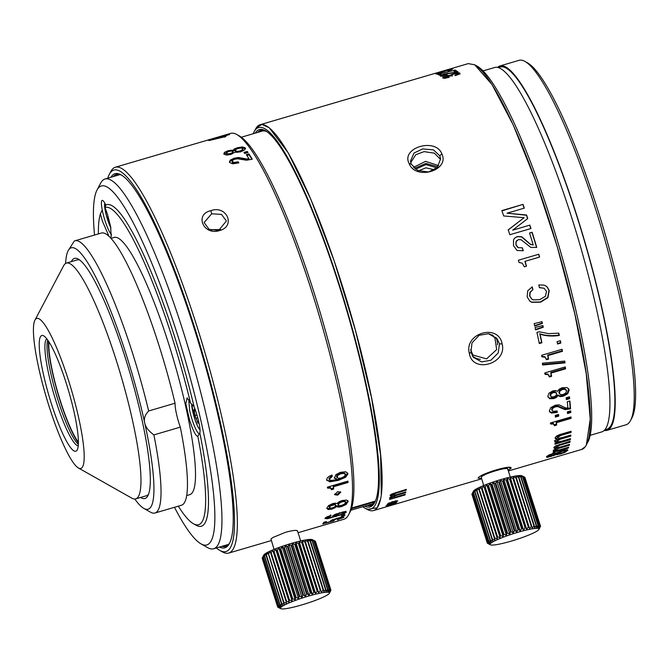 <?xml version="1.0" encoding="UTF-8"?>
<svg xmlns="http://www.w3.org/2000/svg" width="669" height="669" viewBox="0 0 669 669"><rect width="100%" height="100%" fill="white"/><g stroke="black" fill="none" stroke-linecap="round" stroke-linejoin="round"><path stroke-width="1" d="M153.887 434.9A141.878 23.75 73.6 0 1 157.558 511.049A141.878 23.75 73.6 0 1 154.965 513.023L181.391 505.271A141.878 23.75 -106.4 0 0 180.304 427.14L153.887 434.9C148.468 430.895 145.407 426.881 144.705 422.875A136.292 22.813 73.6 0 1 150.6 507.319A136.292 22.813 73.6 0 1 143.835 508.407A136.292 22.813 73.6 0 1 134.795 499.032M194.671 408.241L194.57 408.809A3.353 0.56 73.6 0 1 194.512 410.172A3.353 0.56 73.6 0 1 193.993 409.604M193.993 409.645L194.11 411.376A3.353 0.56 73.6 0 1 195.047 415.641L196.987 415.081M195.064 415.692L195.908 418.351A3.353 0.56 73.6 0 1 197.422 421.813L198.016 423.26L198.158 422.741A3.353 0.56 73.6 0 1 198.216 421.378A3.353 0.56 73.6 0 1 198.743 421.947M193.374 523.693L196.05 525.207A167.568 28.056 -106.4 0 0 199.822 432.876L197.832 436.305A165.335 27.68 73.6 0 1 193.374 523.693A165.335 27.68 73.6 0 1 178.322 506.174M199.822 432.876A17.871 2.994 -106.4 0 0 198.844 422.223A17.871 2.994 -106.4 0 0 194.102 406.794A167.568 28.056 -106.4 0 0 105.802 205.107L104.983 207.549A165.335 27.68 73.6 0 1 190.506 402.88L187.103 397.846L185.815 403.75L189.662 420.425L192.304 427.817C194.738 433.654 196.577 436.481 197.832 436.305M188.767 399.711L189.662 410.574A17.871 2.994 -106.4 0 0 194.403 425.994A17.871 2.994 -106.4 0 0 199.287 433.545A17.871 2.994 -106.4 0 0 199.621 433.286M108.002 216.831L108.846 219.482A3.353 0.56 73.6 0 1 108.98 219.591M107.784 178.18A198.852 33.291 73.6 0 1 109.323 174.333L110.753 171.615A201.085 33.659 73.6 0 1 111.748 170.001A201.085 33.659 73.6 0 1 115.419 167.208A201.085 33.659 73.6 0 1 200.667 338.313A201.085 33.659 73.6 0 1 232.377 550.278A201.085 33.659 73.6 0 1 228.714 553.079A201.085 33.659 73.6 0 1 222.409 551.892L219.733 550.378A198.852 33.291 73.6 0 1 216.363 547.978M298.065 532.716L343.899 519.261A201.085 33.659 -106.4 0 0 347.571 516.46A201.085 33.659 -106.4 0 0 348.566 514.846A201.085 33.659 -106.4 0 0 319.548 316.838A201.085 33.659 -106.4 0 0 236.91 134.578A201.085 33.659 -106.4 0 0 230.604 133.382L115.419 167.208M343.966 516.894L337.527 518.115L331.774 520.206L330.243 521.176L331.163 521.368L325.519 522.924A201.085 33.659 -106.4 0 0 326.38 521.552L323.796 522.305A201.085 33.659 -106.4 0 1 322.926 523.702A201.085 33.659 -106.4 0 1 322.726 523.961L333.823 520.875L334.241 520.507L332.777 520.499L337.536 518.517L341.483 517.923L337.711 519.512A201.085 33.659 -106.4 0 1 337.41 519.888L344.1 517.003M341.173 516.769L341.483 517.923M333.329 520.641L332.568 519.846M274.047 549.383L270.953 538.955L272.944 537.483L285.32 532.373C290.697 530.826 294.527 530.191 296.802 530.475L297.371 531.203L296.802 530.475M330.243 521.176L330.729 521.402L330.561 520.883M337.653 491.673L334.559 494.675L337.661 495.144L340.78 492.183L337.653 491.673M347.838 500.68L348.189 501.817L346.626 500.078L342.11 500.521L339.058 501.792L336.95 503.573L335.211 503.138L332.618 503.615L328.563 505.588L326.865 508.072L328.186 509.569L332.092 509.101L336.649 506.676L338.573 507.161L341.524 506.592L346.208 504.459L348.114 501.114M326.865 508.072L326.94 508.724M341.366 516.368A201.085 33.659 -106.4 0 0 341.642 515.757L344.953 514.779A201.085 33.659 -106.4 0 1 344.686 515.389L341.366 516.368M325 518.383L327.517 518.768L343.373 514.135L346.291 512.211L344.577 511.609L334.734 514.494L332.585 516.159L334.559 516.61L328.078 517.982L327.559 517.697L330.862 515.958A201.085 33.659 -106.4 0 0 331.055 515.247L325.803 517.505L324.992 518.609M328.078 517.982L327.216 516.702M209.096 140.549L225.938 136.476A201.085 33.659 73.6 0 0 224.475 136.033L229.509 134.553A201.085 33.659 -106.4 0 0 229.124 134.486L224.082 135.958A201.085 33.659 -106.4 0 0 223.613 135.899L221.322 136.576A201.085 33.659 -106.4 0 1 221.79 136.635L208.703 140.473A201.085 33.659 -106.4 0 1 209.096 140.549M230.88 154.455L234.685 152.298L240.506 151.888L244.645 149.923L245.272 147.874L242.412 146.921L237.411 147.724L234.56 148.836L233.105 150.165L228.087 150.692L224.466 152.356L223.948 154.129L226.49 155.083L230.88 154.455M223.747 153.703L223.948 154.129M245.481 148.334L245.473 148.811M244.687 153.485L248.007 152.507A201.085 33.659 -106.4 0 0 247.279 151.445L243.968 152.423A201.085 33.659 -106.4 0 1 244.687 153.485M229.559 162.366L230.312 161.145L234.384 159.163L238.599 158.469L246.535 159.891L249.144 159.715L248.968 158.779L246.359 158.946L238.407 157.508L234.192 158.202L230.119 160.184L229.618 162.467L232.72 163.838L238.833 162.902A201.085 33.659 -106.4 0 0 238.156 161.798L234.133 162.458L232.068 161.38L232.377 162.642L234.317 163.403L238.323 162.743L238.147 161.806M229.383 161.881L229.618 162.467M248.968 158.779A201.085 33.659 -106.4 0 0 246.343 154.656L248.927 153.895A201.085 33.659 73.6 0 1 252.272 159.205L246.451 160.217L237.537 158.77L234.903 159.189L232.536 160.359L232.377 162.642M334.266 477.658L336.8 479.556L331.966 480.409L330.018 480.15L329.265 479.272L332.175 476.52A201.085 33.659 -106.4 0 0 332.05 474.998L328.805 476.529L327.158 478.143L326.673 479.865L329.809 481.847L338.497 480.309L345.672 477.248L348.005 473.794L345.731 471.77L340.412 472.322L335.897 474.639L334.4 478.243M326.673 479.865L326.823 480.501M329.332 479.556L328.905 478.452L329.332 479.556M219.532 230.579C236.14 226.273 226.716 204.798 210.819 210.676C194.161 214.373 203.593 235.848 219.532 230.579L209.054 229.283L204.104 222.526L211.68 213.804L221.456 214.381L226.398 220.971L218.863 230.211M347.997 481.111L327.584 487.107A201.085 33.659 -106.4 0 1 327.634 488.178L330.486 488.119L331.473 489.7L333.639 489.064A201.085 33.659 -106.4 0 0 333.555 486.739L348.064 482.483A201.085 33.659 -106.4 0 0 347.997 481.111M330.912 488.061L331.473 489.7M109.323 174.333A198.852 33.291 73.6 0 1 110.31 172.736A198.852 33.291 73.6 0 1 194.462 327.049A198.852 33.291 73.6 0 1 229.601 548.789A198.852 33.291 73.6 0 1 219.733 550.378M219.516 547.05A194.938 32.63 -106.4 0 0 228.422 545.093A194.938 32.63 -106.4 0 0 229.392 543.529A194.938 32.63 -106.4 0 0 201.269 351.568A194.938 32.63 -106.4 0 0 121.148 174.877A194.938 32.63 -106.4 0 0 111.48 176.432A194.938 32.63 -106.4 0 0 110.937 177.252M221.957 546.33A193.818 32.447 -106.4 0 0 225.612 546.422A193.818 32.447 -106.4 0 0 229.149 543.73A193.818 32.447 -106.4 0 0 229.743 542.827M121.825 175.278A193.818 32.447 -106.4 0 0 116.406 174.484A193.818 32.447 -106.4 0 0 113.379 176.532M94.538 235.045A187.119 31.326 73.6 0 1 97.047 189.988L100.626 183.197A192.705 32.263 73.6 0 1 101.579 181.65A192.705 32.263 73.6 0 1 105.1 178.966A192.705 32.263 73.6 0 1 186.793 342.946A192.705 32.263 73.6 0 1 217.191 546.08A192.705 32.263 73.6 0 1 213.67 548.764A192.705 32.263 73.6 0 1 207.624 547.627L200.943 543.847A187.119 31.326 73.6 0 1 174.475 507.303M97.047 189.988A187.119 31.326 73.6 0 1 97.975 188.482A187.119 31.326 73.6 0 1 177.168 333.689A187.119 31.326 73.6 0 1 210.225 542.35A187.119 31.326 73.6 0 1 200.943 543.847M105.802 205.107A17.871 2.994 -106.4 0 0 102.156 200.382A17.871 2.994 -106.4 0 0 101.83 200.633A17.871 2.994 -106.4 0 0 102.248 210.007A17.871 2.994 -106.4 0 0 111.598 234.535M98.385 233.916A165.335 27.68 73.6 0 1 100.425 213.821L102.248 210.007M110.243 237.395L111.205 236.993L110.636 226.624L107.55 214.741A20.112 3.37 -106.4 0 0 104.983 207.549M100.425 213.821A20.112 3.37 -106.4 0 0 102.6 221.564L108.855 236.048M107.96 216.037A3.353 0.56 73.6 0 1 107.985 216.781L108.169 216.748M190.506 402.88L194.102 406.794M197.43 421.821L198.091 421.621M186.643 495.578L189.753 494.667A134.051 22.445 -106.4 0 0 192.195 492.794A134.051 22.445 -106.4 0 0 171.055 351.484A134.051 22.445 -106.4 0 0 114.223 237.411L111.113 238.323M175.061 403.223A141.878 23.75 -106.4 0 0 101.454 233.013L75.028 240.765A141.878 23.75 73.6 0 1 148.643 410.983L175.061 403.223A20.112 3.37 73.6 0 0 180.304 427.14M65.621 263.452A136.292 22.813 73.6 0 1 68.163 250.674A136.292 22.813 73.6 0 1 68.84 249.579A136.292 22.813 73.6 0 1 144.705 422.875C143.643 418.836 144.956 414.88 148.643 410.983M154.965 513.023A141.878 23.75 73.6 0 1 150.517 512.186L143.835 508.407M140.557 497.468A125.12 20.948 -106.4 0 0 147.247 496.758A125.12 20.948 -106.4 0 0 147.866 495.754A125.12 20.948 -106.4 0 0 129.811 372.549A125.12 20.948 -106.4 0 0 78.39 259.137A125.12 20.948 -106.4 0 0 72.185 260.141A125.12 20.948 -106.4 0 0 71.315 261.654M75.028 240.765A141.878 23.75 73.6 0 0 74.259 241.083L68.163 250.674M68.84 249.579L71.575 245.406M34.964 320.083A78.198 13.087 73.6 0 1 35.357 319.456A78.198 13.087 73.6 0 1 68.447 380.134A78.198 13.087 73.6 0 1 82.262 467.338A78.198 13.087 73.6 0 1 78.39 467.966A78.198 13.087 73.6 0 1 46.245 397.085A78.198 13.087 73.6 0 1 34.964 320.083L63.614 265.777A122.887 20.572 73.6 0 1 64.216 264.79A122.887 20.572 73.6 0 1 66.457 263.076A122.887 20.572 73.6 0 1 118.555 367.641A122.887 20.572 73.6 0 1 137.939 497.184A122.887 20.572 73.6 0 1 135.698 498.89L146.452 495.737A122.887 20.572 -106.4 0 0 148.535 494.232M135.698 498.89A122.887 20.572 73.6 0 1 131.843 498.162L78.39 467.966M79.778 260.057A122.887 20.572 -106.4 0 0 77.211 259.923L66.457 263.076M40.717 336.356A60.327 10.102 -106.4 0 0 51.371 403.624A60.327 10.102 -106.4 0 0 76.902 450.438A60.327 10.102 -106.4 0 0 77.203 449.953A60.327 10.102 -106.4 0 0 68.497 390.554A60.327 10.102 -106.4 0 0 43.711 335.871A60.327 10.102 -106.4 0 0 40.717 336.356M46.797 338.807A55.853 9.349 -106.4 0 0 46.278 339.342A55.853 9.349 -106.4 0 0 54.615 396.642A55.853 9.349 -106.4 0 0 78.214 445.813M78.332 444.241A55.853 9.349 73.6 0 1 56.179 394.166A55.853 9.349 73.6 0 1 47.742 340.069M78.365 442.878A58.094 9.726 73.6 0 1 57.935 393.656A58.094 9.726 73.6 0 1 48.511 341.19M48.921 341.817A56.924 9.533 -106.4 0 0 58.119 393.598A56.924 9.533 -106.4 0 0 78.373 442.134M348.566 514.846L349.996 512.136A198.852 33.291 -106.4 0 0 321.304 316.328A198.852 33.291 -106.4 0 0 239.586 136.083L236.91 134.578M437.869 166.79L425.944 163.437L414.504 168.404M436.865 167.869L425.885 164.566L415.583 169.24M440.018 158.812L434.34 153.168L424.087 151.629L415.784 154.715L410.733 162.567M351.409 508.691L374.866 501.8A194.378 32.538 73.6 0 1 371.604 504.142L350.857 510.23M374.866 501.8L375.301 501.265M375.393 501.056L351.61 508.039M241.342 137.22L262.081 131.132A194.378 32.538 73.6 0 1 266.872 131.634M489.767 333.973L494.893 337.761L496.649 349.594L486.58 358.877L472.95 355.038L470.616 349.695M581.52 449.493L585.333 446.649L586.328 445.036L590.234 419.17L586.22 373.586L574.788 313.778L557.319 247.028L535.936 181.433L513.232 124.961L491.949 84.428L474.681 64.768L468.2 63.622M477.357 66.273A198.852 33.291 -106.4 0 1 551.641 222.175A198.852 33.291 -106.4 0 1 587.767 442.326A198.852 33.291 -106.4 0 0 559.075 246.51A198.852 33.291 -106.4 0 0 477.357 66.273L474.856 64.868M590.1 435.335L601.774 431.906A189.912 31.794 -106.4 0 0 605.236 429.264A189.912 31.794 -106.4 0 0 575.281 229.066A189.912 31.794 -106.4 0 0 494.767 67.469L483.102 70.889M604.759 429.866L606.741 429.281A188.792 31.602 -106.4 0 0 610.187 426.655A188.792 31.602 -106.4 0 0 580.408 227.636A188.792 31.602 -106.4 0 0 500.37 66.984L498.388 67.569M497.611 67.377A189.912 31.794 73.6 0 1 500.052 65.913A189.912 31.794 73.6 0 1 580.567 227.519A189.912 31.794 73.6 0 1 610.521 427.708A189.912 31.794 73.6 0 1 607.051 430.351A189.912 31.794 73.6 0 1 604.207 430.443M607.051 430.351L626.075 424.773A189.912 31.794 -106.4 0 0 629.537 422.122A189.912 31.794 -106.4 0 0 630.482 420.6A189.912 31.794 -106.4 0 0 603.078 233.59A189.912 31.794 -106.4 0 0 525.031 61.456A189.912 31.794 -106.4 0 0 519.077 60.327L500.052 65.913M630.482 420.6L631.912 417.891A187.68 31.418 -106.4 0 0 604.835 233.08A187.68 31.418 -106.4 0 0 527.707 62.97L525.031 61.456M497.159 340.906A15.078 13.723 -38.2 0 1 497.427 344.878A15.078 13.723 -38.2 0 0 497.159 340.906A15.078 13.723 -38.2 0 0 495.762 337.268A15.078 13.723 -38.2 0 1 497.159 340.906M480.325 359.303A15.078 13.723 -38.2 0 1 472.297 355.791A15.078 13.723 -38.2 0 0 480.325 359.303M434.382 169.775L425.944 167.827L418.443 170.821M343.063 516.627L341.374 517.388M333.823 520.875L333.488 519.821M332.593 520.064L331.372 520.407M325.259 522.104L323.662 522.548M325.193 521.895L325.519 522.924M330.938 520.641L331.163 521.368M313.753 540.368L312.348 539.657A25.698 3.245 162.4 0 0 290.58 543.629A25.698 3.245 162.4 0 0 263.77 555.069L262.407 557.662L277.819 606.256A27.931 3.521 -17.6 0 1 277.903 606.147L262.491 557.553A27.931 3.521 162.4 0 0 262.407 557.662M291.759 545.285A27.931 3.521 162.4 0 0 291.458 545.377A27.931 3.521 162.4 0 0 291.149 545.469L306.569 594.064A27.931 3.521 -17.6 0 1 306.87 593.972A27.931 3.521 -17.6 0 1 307.171 593.88L291.759 545.285L292.529 543.554L294.82 544.407L310.24 593.002A27.931 3.521 -17.6 0 1 310.834 592.834L295.422 544.24A27.931 3.521 162.4 0 0 294.82 544.407M295.422 544.24L295.924 542.609L298.382 543.445L313.794 592.04A27.931 3.521 -17.6 0 1 314.363 591.898L298.951 543.303A27.931 3.521 162.4 0 0 298.382 543.445M298.951 543.303L299.177 541.781L301.752 542.618L317.165 591.204A27.931 3.521 -17.6 0 1 317.691 591.087L302.279 542.492A27.931 3.521 162.4 0 0 301.752 542.618M302.279 542.492L302.212 541.07L304.872 541.923L320.284 590.518A27.931 3.521 -17.6 0 1 320.769 590.418L305.357 541.823A27.931 3.521 162.4 0 0 304.872 541.923M305.357 541.823L304.98 540.502L307.673 541.388L323.094 589.974A27.931 3.521 -17.6 0 1 323.52 589.907L308.1 541.313A27.931 3.521 162.4 0 0 307.673 541.388M308.1 541.313L307.422 540.084L310.115 541.012L325.527 589.606A27.931 3.521 -17.6 0 1 325.895 589.565L310.483 540.97A27.931 3.521 162.4 0 0 310.115 541.012M310.483 540.97L309.496 539.833L312.147 540.811L327.559 589.406A27.931 3.521 -17.6 0 1 327.852 589.389L312.431 540.795A27.931 3.521 162.4 0 0 312.147 540.811M312.431 540.795L311.16 539.741L313.719 540.795L329.131 589.381A27.931 3.521 -17.6 0 1 329.349 589.397L313.928 540.803A27.931 3.521 162.4 0 0 313.719 540.795M313.928 540.803L312.373 539.816L314.806 540.945L330.218 589.531A27.931 3.521 -17.6 0 1 330.352 589.573L314.94 540.987A27.931 3.521 162.4 0 0 314.806 540.945M314.94 540.987L313.125 540.05M314.948 541.029L330.804 589.857A27.931 3.521 -17.6 0 1 330.854 589.933L315.442 541.338A27.931 3.521 162.4 0 0 315.392 541.271M262.215 558.155A27.931 3.521 162.4 0 0 262.215 558.239L277.627 606.825A27.931 3.521 -17.6 0 1 277.627 606.741L262.424 557.712M262.491 557.553L263.82 555.228L263.109 556.934L278.53 605.529A27.931 3.521 -17.6 0 1 278.689 605.395L263.277 556.8A27.931 3.521 162.4 0 0 263.109 556.934M263.277 556.8L264.757 554.467L264.322 556.073L279.734 604.667A27.931 3.521 -17.6 0 1 279.977 604.508L264.564 555.922A27.931 3.521 162.4 0 0 264.322 556.073M264.564 555.922L266.162 553.589L266.003 555.086L281.415 603.681A27.931 3.521 -17.6 0 1 281.741 603.505L266.329 554.919A27.931 3.521 162.4 0 0 266.003 555.086M266.329 554.919L267.993 552.611L283.547 602.593A27.931 3.521 -17.6 0 1 283.94 602.409L268.52 553.815A27.931 3.521 162.4 0 0 268.135 553.999M268.52 553.815L270.217 551.54L286.081 601.431A27.931 3.521 -17.6 0 1 286.533 601.23L271.121 552.636A27.931 3.521 162.4 0 0 270.669 552.837M271.121 552.636L272.801 550.411L273.554 551.616L288.966 600.202A27.931 3.521 -17.6 0 1 289.468 600.001L274.056 551.407A27.931 3.521 162.4 0 0 273.554 551.616M274.056 551.407L275.678 549.232L276.74 550.353L292.152 598.947A27.931 3.521 -17.6 0 1 292.696 598.738L277.284 550.144A27.931 3.521 162.4 0 0 276.74 550.353M277.284 550.144L278.814 548.045L280.16 549.082L295.573 597.676A27.931 3.521 -17.6 0 1 296.15 597.467L280.737 548.881A27.931 3.521 162.4 0 0 280.16 549.082M280.737 548.881L282.126 546.857L283.748 547.836L299.16 596.422A27.931 3.521 -17.6 0 1 299.762 596.221L284.35 547.627A27.931 3.521 162.4 0 0 283.748 547.836M284.35 547.627L285.563 545.703L287.436 546.623L302.848 595.209A27.931 3.521 -17.6 0 1 303.458 595.017L288.046 546.422A27.931 3.521 162.4 0 0 287.436 546.623M288.046 546.422L289.05 544.591L291.149 545.469M306.569 594.064L305.474 596.355L303.458 595.017M302.848 595.209L301.978 597.459L299.762 596.221M299.16 596.422L298.541 598.621L296.15 597.467M295.573 597.676L295.23 599.809L292.696 598.738M292.152 598.947L292.102 600.996L289.468 600.001M288.966 600.202L289.217 602.167L286.533 601.23M286.081 601.431L286.633 603.296L283.94 602.409M283.547 602.593L284.409 604.366L281.741 603.505M281.415 603.681L282.577 605.353L279.977 604.508M279.734 604.667L281.181 606.231L278.689 605.395M278.53 605.529L280.236 606.992L277.903 606.147M277.819 606.256L279.776 607.611L277.627 606.741M280.771 608.673A25.698 3.245 -17.6 0 1 307.33 596.439A25.698 3.245 -17.6 0 1 329.357 593.261A25.698 3.245 -17.6 0 1 302.539 604.701A25.698 3.245 -17.6 0 1 280.771 608.673L277.953 607.243A27.931 3.521 -17.6 0 1 277.869 607.184M329.357 593.261L330.837 590.451A27.931 3.521 -17.6 0 0 330.871 590.359L329.809 592.216L330.854 589.933M330.804 589.857L329.541 591.814L330.352 589.573M330.218 589.531L328.797 591.572L329.349 589.397M329.131 589.381L327.576 591.496L327.852 589.389M327.559 589.406L325.92 591.588L325.895 589.565M325.527 589.606L323.846 591.848L323.52 589.907M323.094 589.974L321.396 592.266L320.769 590.418M320.284 590.518L318.628 592.834L317.691 591.087M317.165 591.204L315.592 593.537L314.363 591.898M313.794 592.04L312.348 594.373L310.834 592.834M310.24 593.002L308.953 595.318L307.171 593.88M292.529 543.554L308.953 595.318M295.924 542.609L312.348 594.373M299.177 541.781L315.592 593.537M302.212 541.07L318.628 592.834M304.98 540.502L321.396 592.266M270.217 551.54L286.633 603.296M272.801 550.411L289.217 602.167M275.678 549.232L292.102 600.996M278.814 548.045L295.23 599.809M282.126 546.857L298.541 598.621M285.563 545.703L301.978 597.459M289.05 544.591L305.474 596.355M340.454 491.782L337.293 494.232L334.517 494.165M347.83 500.847L345.848 503.473L341.173 505.605L338.213 506.174L336.29 505.697L336.649 506.676M336.29 505.697L334.09 507.236M332.761 507.779L327.827 508.591L326.857 508.172M337.887 503.757L338.297 505.162L339.342 503.13L342.018 501.817L344.635 501.541L345.605 502.57L344.376 504.209L341.7 505.438L339.091 505.731L338.246 504.727L337.887 503.757L338.982 502.168L341.658 500.864L344.276 500.579L345.246 501.608M329.089 506.358L329.491 507.687L330.411 505.948L334.96 504.618L335.662 505.496L334.776 506.793L332.493 507.863L330.202 508.156L329.449 507.319L329.089 506.358L330.051 504.986L334.6 503.657L335.303 504.526M345.204 501.173L345.605 502.57M334.6 503.657L335.662 505.496M344.343 514.344L344.686 515.389M327.517 517.681L325.343 517.881M330.511 514.938L330.862 515.958M327.208 516.669L327.726 516.953L327.208 516.669M332.953 515.64L334.216 515.573L334.559 516.61M345.94 511.183L343.021 513.106L343.373 514.135M335.202 515.749L334.358 515.991M334.784 514.628L335.136 515.657L339.601 513.307L342.679 512.655L343.699 512.998L342.227 514.051L336.106 515.849L334.885 514.737M343.356 511.827L343.699 512.998M223.613 135.899L223.923 136.978L223.254 137.17M224.082 135.958L224.383 137.036M224.475 136.033L224.776 137.103M213.093 139.587L222.183 136.71A201.085 33.659 -106.4 0 1 223.203 136.994L213.043 139.395M224.006 154.205L228.305 151.696M231.056 151.102L233.322 151.169L233.105 150.165M233.322 151.169L236.425 149.12M240.715 148.05L242.63 147.933L245.481 148.869M226.749 154.372L226.833 152.373L228.932 151.42L231.39 151.043L232.745 151.554L232.528 152.532L230.504 153.494L227.962 153.895L226.423 153.142L226.749 154.372L228.171 154.882L232.737 153.527L232.963 152.549M235.538 151.788L235.647 149.63L238.022 148.51L240.924 148.05L242.688 148.627L242.278 149.881L239.895 150.993L236.968 151.411L235.195 150.517L235.538 151.788L237.177 152.407L242.487 150.876L242.897 149.63M232.745 151.554L232.737 153.527M242.688 148.627L243.031 149.915M247.614 152.624A199.964 33.475 -106.4 0 0 247.48 152.423L247.279 151.445M244.553 153.285L247.48 152.423M248.927 153.895L249.119 154.865L246.903 155.509M251.929 159.297A199.964 33.475 -106.4 0 0 249.119 154.865M334.274 477.8L336.44 478.728L336.8 479.556M347.646 472.983L345.313 476.42L338.138 479.472L329.449 481.019L326.698 480.058M332.175 476.52L331.824 475.718A199.964 33.475 -106.4 0 0 331.774 475.099M331.824 475.718L328.905 478.452L329.658 479.33M345.07 473.803L343.724 472.623L340.513 472.95L337.569 474.43L336.499 476.278L336.967 477.541L337.92 475.233L340.872 473.752L344.075 473.426L345.43 474.614L344.292 476.545L341.215 478.034L338.163 478.335L336.499 476.278M344.978 473.409L345.43 474.614M211.304 230.195L212.784 229.668L220.603 229.551M348.064 482.483L347.696 481.621A199.964 33.475 -106.4 0 0 347.679 481.203M333.555 486.739L333.195 485.878L347.696 481.621M333.639 489.064L333.279 488.186A199.964 33.475 -106.4 0 0 333.195 485.878M333.279 488.186L331.214 488.796M331.113 488.822L330.126 487.258L327.266 487.316M371.379 505.346L368.251 505.128M367.189 505.438A195.499 32.731 -106.4 0 0 370.86 505.521A195.499 32.731 -106.4 0 0 374.423 502.804A195.499 32.731 -106.4 0 0 375.025 501.884A195.499 32.731 -106.4 0 1 374.423 502.804A195.499 32.731 -106.4 0 1 370.86 505.521A195.499 32.731 -106.4 0 1 367.189 505.438M266.178 131.174A195.499 32.731 -106.4 0 0 260.709 130.363A195.499 32.731 -106.4 0 0 257.674 132.42A195.499 32.731 -106.4 0 1 260.709 130.363A195.499 32.731 -106.4 0 1 266.178 131.174M258.727 132.111L261.253 130.238M373.703 504.167A196.611 32.915 -106.4 0 0 374.673 502.595A196.611 32.915 -106.4 0 0 346.308 308.986A196.611 32.915 -106.4 0 0 265.509 130.773A196.611 32.915 -106.4 0 0 255.75 132.345A196.611 32.915 -106.4 0 0 255.224 133.139A196.611 32.915 -106.4 0 1 255.75 132.345A196.611 32.915 -106.4 0 1 265.509 130.773A196.611 32.915 -106.4 0 1 338.966 284.919A196.611 32.915 -106.4 0 1 374.673 502.595A196.611 32.915 -106.4 0 1 373.703 504.167A196.611 32.915 -106.4 0 1 364.739 506.157A196.611 32.915 -106.4 0 0 373.703 504.167M380.444 499.425L377.157 507.771L367.181 509.385L364.505 507.871A198.852 33.291 73.6 0 0 374.372 506.282A198.852 33.291 73.6 0 0 339.242 284.542A198.852 33.291 73.6 0 0 255.081 130.229A198.852 33.291 73.6 0 0 254.095 131.826A198.852 33.291 73.6 0 0 253.233 133.725A198.852 33.291 73.6 0 1 254.095 131.826A198.852 33.291 73.6 0 1 255.081 130.229A198.852 33.291 73.6 0 1 339.242 284.542A198.852 33.291 73.6 0 1 374.372 506.282A198.852 33.291 73.6 0 1 364.505 507.871A198.852 33.291 73.6 0 1 362.757 506.742A198.852 33.291 73.6 0 0 364.505 507.871L367.013 509.285M367.181 509.385A201.085 33.659 73.6 0 0 373.486 510.572A201.085 33.659 73.6 0 0 377.157 507.771A201.085 33.659 73.6 0 0 341.625 283.539A201.085 33.659 73.6 0 0 260.191 124.693A201.085 33.659 73.6 0 0 256.528 127.495A201.085 33.659 73.6 0 0 255.533 129.109L254.095 131.826L256.528 127.495L261.989 124.467L269.256 127.779L288.197 152.816L310.868 199.354L334.324 261.311L355.498 330.611L371.63 398.214L380.611 455.305L381.288 494.45M479.339 489.407L481.028 487.149L497.452 538.913L494.751 537.993L479.339 489.407A27.931 3.521 162.4 0 0 478.92 489.599L494.332 538.185A27.931 3.521 -17.6 0 1 494.751 537.993M487.718 542.066A27.931 3.521 -17.6 0 1 487.835 541.949L472.423 493.354A27.931 3.521 162.4 0 0 472.306 493.479L487.718 542.066L489.557 543.479L487.316 542.618L471.904 494.031A27.931 3.521 162.4 0 0 471.862 494.123L487.283 542.718L489.348 544.022L487.308 543.136L471.954 494.408M472.423 493.354L473.836 491.029L473.251 492.685L488.663 541.271A27.931 3.521 -17.6 0 1 488.872 541.129L473.451 492.543A27.931 3.521 162.4 0 0 473.251 492.685M473.451 492.543L474.99 490.21L474.689 491.757L490.101 540.351A27.931 3.521 -17.6 0 1 490.385 540.192L474.973 491.598A27.931 3.521 162.4 0 0 474.689 491.757M474.973 491.598L476.604 489.273L476.587 490.728L492.008 539.314A27.931 3.521 -17.6 0 1 492.359 539.139L476.947 490.544A27.931 3.521 162.4 0 0 476.587 490.728M476.947 490.544L478.628 488.253L478.92 489.599M481.028 487.149L497.042 536.99A27.931 3.521 -17.6 0 1 497.519 536.789L482.106 488.203A27.931 3.521 162.4 0 0 481.63 488.403M482.106 488.203L483.762 485.995L484.665 487.157L500.078 535.752A27.931 3.521 -17.6 0 1 500.604 535.543L485.192 486.948A27.931 3.521 162.4 0 0 484.665 487.157M485.192 486.948L486.773 484.816L487.969 485.895L503.381 534.481A27.931 3.521 -17.6 0 1 503.949 534.272L488.529 485.686A27.931 3.521 162.4 0 0 487.969 485.895M488.529 485.686L489.992 483.62L491.472 484.632L506.893 533.218A27.931 3.521 -17.6 0 1 507.478 533.017L492.066 484.423A27.931 3.521 162.4 0 0 491.472 484.632M492.066 484.423L493.379 482.449L495.119 483.394L510.539 531.98A27.931 3.521 -17.6 0 1 511.141 531.78L495.729 483.194A27.931 3.521 162.4 0 0 495.119 483.394M495.729 483.194L496.85 481.312L498.831 482.207L514.244 530.801A27.931 3.521 -17.6 0 1 514.862 530.609L499.442 482.014A27.931 3.521 162.4 0 0 498.831 482.207M499.442 482.014L500.345 480.233L502.536 481.095L517.948 529.689A27.931 3.521 -17.6 0 1 518.55 529.514L503.138 480.919A27.931 3.521 162.4 0 0 502.536 481.095M503.138 480.919L503.79 479.238L506.165 480.083L521.577 528.669A27.931 3.521 -17.6 0 1 522.163 528.51L506.742 479.924A27.931 3.521 162.4 0 0 506.165 480.083M506.742 479.924L507.119 478.343L509.636 479.18L525.048 527.766A27.931 3.521 -17.6 0 1 525.6 527.632L510.188 479.046A27.931 3.521 162.4 0 0 509.636 479.18M510.188 479.046L510.28 477.566L512.897 478.41L528.309 527.005A27.931 3.521 -17.6 0 1 528.819 526.888L513.407 478.302A27.931 3.521 162.4 0 0 512.897 478.41M513.407 478.302L513.19 476.922L515.874 477.791L531.286 526.386A27.931 3.521 -17.6 0 1 531.746 526.294L516.334 477.708A27.931 3.521 162.4 0 0 515.874 477.791M516.334 477.708L515.816 476.428L518.508 477.332L533.929 525.926A27.931 3.521 -17.6 0 1 534.322 525.859L518.91 477.273A27.931 3.521 162.4 0 0 518.508 477.332M518.91 477.273L518.082 476.085L520.758 477.039L536.178 525.633A27.931 3.521 -17.6 0 1 536.505 525.6L521.092 477.005A27.931 3.521 162.4 0 0 520.758 477.039M521.092 477.005L519.964 475.91L522.573 476.922L537.993 525.516A27.931 3.521 -17.6 0 1 538.244 525.516L522.832 476.922A27.931 3.521 162.4 0 0 522.573 476.922M522.832 476.922L521.419 475.902L523.919 476.989L539.339 525.575A27.931 3.521 -17.6 0 1 539.515 525.6L524.095 477.014A27.931 3.521 162.4 0 0 523.919 476.989M524.095 477.014L522.414 476.052L524.772 477.223L540.184 525.809A27.931 3.521 -17.6 0 1 540.276 525.867L524.864 477.273A27.931 3.521 162.4 0 0 524.772 477.223L521.971 475.801A25.698 3.245 162.4 0 0 497.343 480.643A25.698 3.245 162.4 0 0 473.501 491.038A25.698 3.245 162.4 0 0 473.393 491.213L472.306 493.479M524.948 477.532L540.527 526.219A27.931 3.521 -17.6 0 1 540.535 526.302L540.326 526.729M540.527 526.219L539.356 528.125L540.276 525.867M540.184 525.809L538.838 527.808L539.515 525.6M539.339 525.575L537.843 527.657L538.244 525.516M537.993 525.516L536.387 527.674L536.505 525.6M536.178 525.633L534.506 527.849L534.322 525.859M533.929 525.926L532.231 528.192L531.746 526.294M531.286 526.386L529.614 528.686L528.819 526.888M528.309 527.005L526.695 529.33L525.6 527.632M525.048 527.766L523.543 530.099L522.163 528.51M521.577 528.669L520.206 530.994L518.55 529.514M517.948 529.689L516.761 531.989L514.862 530.609M514.244 530.801L513.265 533.068L511.141 531.78M510.539 531.98L509.795 534.205L507.478 533.017M506.893 533.218L506.416 535.384L503.949 534.272M503.381 534.481L503.188 536.571L500.604 535.543M500.078 535.752L500.178 537.759L497.519 536.789M497.042 536.99L497.452 538.913M494.332 538.185L495.052 540.008L492.359 539.139M492.008 539.314L493.02 541.037L490.385 540.192M490.101 540.351L491.414 541.965L488.872 541.129M488.663 541.271L490.252 542.785L487.835 541.949M490.252 543.847A25.698 3.245 -17.6 0 1 517.212 532.507A25.698 3.245 -17.6 0 1 538.98 529.405A25.698 3.245 -17.6 0 1 538.863 529.58A25.698 3.245 -17.6 0 1 515.03 539.967A25.698 3.245 -17.6 0 1 490.394 544.817A25.698 3.245 -17.6 0 1 490.252 543.847M513.19 476.922L529.614 528.686M510.28 477.566L526.695 529.33M507.119 478.343L523.543 530.099M503.79 479.238L520.206 530.994M500.345 480.233L516.761 531.989M496.85 481.312L513.265 533.068M493.379 482.449L509.795 534.205M489.992 483.62L506.416 535.384M486.773 484.816L503.188 536.571M483.762 485.995L500.178 537.759M490.394 544.817L487.358 543.203A27.931 3.521 -17.6 0 1 487.308 543.136M489.633 544.424L487.81 543.454M507.662 469.454C510.539 465.674 482.566 473.869 481.245 477.214L483.67 485.527M508.356 470.976L581.67 449.451A201.085 33.659 -106.4 0 0 585.333 446.649A201.085 33.659 -106.4 0 0 586.328 445.036A201.085 33.659 -106.4 0 0 549.809 222.417A201.085 33.659 -106.4 0 0 474.681 64.768M413.442 167.401L425.584 161.371L438.722 165.644M508.114 470.207L510.84 468.526L510.631 467.748M508.825 467.447L510.84 468.526C514.361 463.617 479.606 473.828 478.076 478.143L481.421 478.435M395.12 502.503L397.804 500.914L392.21 501.767L387.167 504.334L388.781 504.359L386.055 505.806L391.532 504.627L396.717 502.469L395.011 502.143M567.513 449.953L567.713 450.572L566.568 449.827L562.211 450.655L556.775 453.03L552.669 453.615L548.471 455.246L546.389 456.827L547.309 457.42L555.864 454.728L560.43 453.967L565.288 452.219L567.78 450.204M469.379 353.55C472.649 373.938 507.37 363.819 502.143 343.933C498.455 323.002 463.734 333.12 469.379 353.55L470.926 352.203L473.309 357.305L481.555 361.912L490.854 360.257L498.238 352.931L499.459 343.824L497.008 338.639L488.504 333.714L479.146 335.294L471.996 342.913L470.926 352.203M409.068 163.412C415.416 180.806 450.095 170.562 441.833 153.795C435.552 137.421 400.873 147.665 409.068 163.412L411.276 164.173L417.69 170.478L428.486 171.975L437.133 167.601L440.587 158.971L439.809 155.793L433.42 149.873L422.666 148.919L414.002 153.05L410.507 161.07L411.276 164.173M389.651 497.795L391.633 498.271L389.81 498.806A201.085 33.659 -106.4 0 1 389.609 499.467L405.029 494.943A201.085 33.659 -106.4 0 0 405.23 494.274L396.491 496.841L391.992 497.268L394.886 495.846L405.648 492.685A201.085 33.659 -106.4 0 0 405.815 491.941L397.118 494.5L393.564 495.269L392.519 494.901L395.981 493.17L406.167 490.176A201.085 33.659 -106.4 0 0 406.309 489.357L391.624 494.056L390.169 495.461L392.185 496.064L389.651 497.953M391.633 496.323L391.992 497.376L391.658 496.306M390.169 495.461L390.545 495.972L390.27 495.194M508.248 229.827A201.085 33.659 -106.4 0 1 509.82 234.735L530.952 228.53A201.085 33.659 -106.4 0 0 529.865 225.119L512.68 230.169L527.749 218.562A201.085 33.659 -106.4 0 0 526.578 215L507.052 213.194L524.287 208.134A201.085 33.659 -106.4 0 0 523.007 204.38L501.875 210.584A201.085 33.659 -106.4 0 1 503.69 215.953L524.103 217.693L508.256 229.818M523.267 250.733A201.085 33.659 -106.4 0 0 522.38 247.789L518.274 247.681L516.075 244.862L516.15 241.534L518.4 239.586L521.118 239.761L530.818 247.421L536.747 247.379A201.085 33.659 73.6 0 0 532.123 232.252L529.539 233.013A201.085 33.659 -106.4 0 1 533.218 244.988L530.509 244.269L521.745 236.776L517.38 236.517L514.545 238.206L513.516 239.887L513.499 245.665L517.02 250.465L523.267 250.733M538.771 254.237L518.358 260.233A201.085 33.659 -106.4 0 1 519.002 262.44L522.288 263.218L524.32 266.814L526.486 266.178A201.085 33.659 73.6 0 0 525.09 261.328L539.599 257.072A201.085 33.659 -106.4 0 0 538.771 254.237M544.114 288.239L546.556 291.416L545.411 296.325L539.724 299.637L533.243 299.854L531.788 299.102L529.873 296.141L530.116 292.47L532.934 289.618A201.085 33.659 -106.4 0 0 532.206 286.867L527.707 290.839L527.172 296.911L529.915 301.251L531.813 302.296L540.627 302.187L547.911 297.638L549.232 290.547L547.275 287.026L545.77 285.914L543.822 285.103L538.779 284.935A201.085 33.659 -106.4 0 1 539.507 287.687L544.165 288.264L539.273 287.561M535.61 329.876L543.27 327.225A201.085 33.659 -106.4 0 0 542.902 325.569L535.066 327.459A201.085 33.659 -106.4 0 1 535.61 329.876M542.015 321.705L534.18 323.604A201.085 33.659 -106.4 0 1 534.748 326.054L542.408 323.403A201.085 33.659 -106.4 0 0 542.015 321.705M548.513 333.63L539.298 331.765L536.948 332.46A201.085 33.659 -106.4 0 1 539.314 343.532L541.898 342.771A201.085 33.659 73.6 0 0 540.059 334.107C545.461 336.064 551.883 336.515 559.301 335.478A201.085 33.659 -106.4 0 0 558.816 333.162L548.513 333.63M557.545 344.025A201.085 33.659 -106.4 0 0 557.068 341.667L560.388 340.697A201.085 33.659 -106.4 0 1 560.865 343.046L557.545 344.025M562.085 349.277L541.673 355.272A201.085 33.659 -106.4 0 1 541.974 356.861L545.026 357.187L546.464 359.713L548.63 359.077A201.085 33.659 -106.4 0 0 547.97 355.574L562.478 351.317A201.085 33.659 -106.4 0 0 562.085 349.277M565.054 362.866A201.085 33.659 -106.4 0 0 564.736 361.084L542.4 363.175A201.085 33.659 -106.4 0 1 542.726 364.99L565.054 362.874L564.728 362.305A199.964 33.475 -106.4 0 0 564.519 361.109M565.272 366.905L544.859 372.901A201.085 33.659 -106.4 0 1 545.101 374.389L548.103 374.632L549.441 376.965L551.607 376.329A201.085 33.659 -106.4 0 0 551.08 373.068L565.589 368.811A201.085 33.659 -106.4 0 0 565.272 366.905M558.038 395.647L560.271 396.625L563.323 396.215L567.764 393.707L569.152 390.152L568.851 389.107L567.011 387.577L562.269 387.711L559.317 389.107L557.503 391.315L555.521 390.529L552.862 390.913L548.998 393.163L547.827 396.416L549.692 398.732L553.807 398.59L556.349 397.47L558.038 395.647L557.687 394.927L555.998 396.734L553.455 397.854L549.341 398.005L547.961 397.01M566.35 399.627A201.085 33.659 -106.4 0 0 566.15 397.796L569.47 396.817A201.085 33.659 -106.4 0 1 569.662 398.657L566.35 399.627M557.227 412.455A201.085 33.659 -106.4 0 0 557.11 410.917L553.313 411.393L551.942 410.097L552.811 408.215L555.379 406.836L557.862 406.585L565.037 409.629L570.565 408.843A201.085 33.659 73.6 0 0 569.888 400.957L567.312 401.718A201.085 33.659 -106.4 0 1 567.856 407.948L565.506 407.898L559.159 404.829L555.17 405.247L550.763 407.638L549.366 410.875L549.575 411.736L551.482 413.116L557.227 412.455L556.867 411.644A199.964 33.475 -106.4 0 0 556.817 411M552.059 410.549L551.582 409.303L552.059 410.549M558.699 416.11A201.085 33.659 -106.4 0 0 558.598 414.437L555.278 415.416A201.085 33.659 -106.4 0 1 555.387 417.088L558.699 416.11L558.339 415.273A199.964 33.475 -106.4 0 0 558.297 414.529M567.496 413.526A201.085 33.659 -106.4 0 0 567.387 411.853L570.707 410.883A201.085 33.659 -106.4 0 1 570.808 412.556L567.496 413.526M571.033 416.938L550.612 422.933A201.085 33.659 -106.4 0 1 550.662 424.046L553.514 424.021L554.484 425.685L556.65 425.049A201.085 33.659 -106.4 0 0 556.583 422.624L571.083 418.368A201.085 33.659 -106.4 0 0 571.033 416.938M554.802 441.523L556.884 442.619L555.061 443.154A201.085 33.659 -106.4 0 1 554.919 444.199L570.348 439.675A201.085 33.659 -106.4 0 0 570.481 438.621L561.751 441.189L558.306 441.741L557.152 441.08L559.986 439.341L570.749 436.18A201.085 33.659 -106.4 0 0 570.841 435.051L562.152 437.61L558.565 438.228L557.453 437.518L560.831 435.435L571.017 432.45A201.085 33.659 -106.4 0 0 571.075 431.254L559.702 434.591L556.432 436.129L555.086 438.011L555.521 438.847L557.227 439.24L555.354 440.528L554.835 441.808M555.086 438.011L555.521 438.847L555.103 437.852M553.246 450.471L555.119 451.174L553.296 451.709A201.085 33.659 -106.4 0 1 553.029 452.52L568.449 447.987A201.085 33.659 -106.4 0 0 568.725 447.185L559.986 449.752L556.6 450.413L555.571 449.978L558.515 448.431L569.277 445.27A201.085 33.659 -106.4 0 0 569.495 444.367L560.798 446.925L557.26 447.628L556.257 447.118L559.744 445.236L569.938 442.251A201.085 33.659 -106.4 0 0 570.105 441.264L555.404 446.039L553.907 447.653L554.25 448.297L555.855 448.523L553.246 450.705M553.907 447.653L554.25 448.297L553.89 447.293L555.504 447.502L555.855 448.523M433.721 73.749L448.205 69.492M441.289 71.541L450.914 68.84L441.306 71.575M450.839 69.601L447.879 70.78A201.085 33.659 -106.4 0 1 448.238 70.897L452.921 68.999L446.892 70.362L436.489 73.54L435.845 74.008L437.827 73.766L442.226 72.62A201.085 33.659 -106.4 0 0 441.866 72.511L438.304 73.13L449.568 69.785L450.839 69.601L451.199 70.713M438.011 73.724L438.304 73.13M436.606 73.975L436.489 73.54L435.845 74.008M454.853 69.927A201.085 33.659 -106.4 0 1 455.271 70.136L439.842 73.782A201.085 33.659 73.6 0 1 441.373 74.535L439.307 75.137A201.085 33.659 -106.4 0 0 437.375 74.234L454.937 70.228M447.318 75.02A201.085 33.659 -106.4 0 0 446.909 74.711L442.326 75.463L444.668 74.242L458.048 71.959A201.085 33.659 73.6 0 0 456.007 70.554L453.942 71.165A201.085 33.659 -106.4 0 1 455.539 72.227L444.224 74.008L440.888 75.229L440.261 76.074L447.318 75.02M442.502 76.149L442.727 74.953M457.705 73.582C458.123 73.933 457.178 74.485 454.853 75.221A201.085 33.659 -106.4 0 1 455.296 75.63L459.16 74.134L459.804 73.005L457.554 72.745L453.582 73.598L450.195 75.229L443.246 77.044L442.719 77.989L444.826 78.248L449.267 77.303A201.085 33.659 -106.4 0 0 448.832 76.893L444.793 77.387L445.111 76.851L452.227 75.497L451.985 74.961L454.034 73.925L457.705 73.582L458.056 74.761M452.227 75.497L451.985 74.961M445.002 78.231L445.111 76.851M481.555 478.845L373.611 510.539M481.304 475.826L484.297 475.149M505.212 468.668L507.579 467.464M387.903 503.606L388.513 503.514L388.781 504.359M395.103 502.444L394.442 502.703M396.884 500.73L395.596 501.349M389.266 503.556L388.614 503.832M390.939 504.61C387.15 505.513 387.443 505.179 391.808 503.615C395.622 502.779 395.329 503.105 390.939 504.61L388.187 505.145L387.92 504.292M391.725 503.339L394.585 503.138L394.317 502.294M392.084 503.239L389.299 503.648L392.87 501.959L395.68 501.599L392.084 503.239M557.67 453.54L555.529 453.674L555.864 454.728M548.864 456.049L546.757 456.375M567.371 449.518L564.954 451.165L565.288 452.219M564.787 450.279L564.076 449.852M557.428 452.436L558.013 452.838M548.63 455.029L549.165 455.355M561.893 451.399L564.419 450.898L565.129 451.324L563.641 452.353L558.356 453.891L557.77 453.482L561.893 451.399L561.701 450.806M558.356 453.891L557.478 452.579M564.176 450.145L565.129 451.324M554.083 455.054L549.5 456.409L548.973 456.074L552.569 454.284L554.701 453.866L555.186 454.251L554.083 455.054M554.467 453.156L555.186 454.251M549.5 456.409L548.672 455.146M382.35 507.963L394.116 504.51M405.422 492.058L405.648 492.685M393.213 495.269L392.084 495.788M404.845 494.391L405.029 494.943M392.293 497.552L391.465 497.795M390.077 497.251L391.281 497.243L391.633 498.271M390.186 494.968L391.833 495.06L392.185 496.064M405.916 489.474L406.167 490.176M526.578 215L526.461 215.259A199.964 33.475 -106.4 0 1 527.59 218.688M512.68 230.169L529.865 225.119M530.768 228.581A199.964 33.475 -106.4 0 0 529.731 225.328M508.122 230.036L524.103 217.693M501.967 210.852L523.007 204.38M524.103 208.193A199.964 33.475 -106.4 0 0 522.915 204.697M526.461 215.259L507.052 213.194M522.38 247.789L518.274 247.681M523.091 250.783A199.964 33.475 -106.4 0 0 522.221 247.89M514.469 238.298L517.237 236.675L521.594 236.935L530.35 244.377L533.218 244.988M529.58 233.13L532.123 232.252M536.571 247.43A199.964 33.475 -106.4 0 0 531.98 232.419M516.819 240.514L515.991 241.676L515.916 244.988L518.107 247.789M539.599 257.072L539.415 257.097A199.964 33.475 -106.4 0 0 538.595 254.287M539.415 257.097L525.09 261.328M526.486 266.178L526.286 266.178A199.964 33.475 -106.4 0 0 524.906 261.362M526.286 266.178L524.304 266.764M532.934 289.618L529.881 292.328L529.639 295.991L531.663 299.01M545.661 285.855L547.041 286.884L548.998 290.388L547.668 297.446L540.376 301.978L531.562 302.104L529.789 301.15M532.7 289.485A199.964 33.475 -106.4 0 0 532.031 286.934M543.27 327.225L542.985 326.882A199.964 33.475 -106.4 0 0 542.701 325.619M542.985 326.882L535.325 329.533M542.408 323.403L542.133 323.085A199.964 33.475 -106.4 0 0 541.823 321.756M542.133 323.085L534.464 325.736M559.301 335.478L559.008 335.069A199.964 33.475 -106.4 0 0 558.615 333.187M540.059 334.107L539.766 333.739C545.168 335.671 551.582 336.114 559.008 335.069M541.898 342.771L541.597 342.352A199.964 33.475 -106.4 0 0 539.766 333.739M541.597 342.352L539.214 343.055M557.444 343.515L560.555 342.603L560.865 343.046M560.555 342.603A199.964 33.475 -106.4 0 0 560.187 340.755M562.478 351.317L562.169 350.824A199.964 33.475 -106.4 0 0 561.885 349.335M562.169 350.824L547.66 355.08L547.97 355.574M548.63 359.077L548.312 358.559A199.964 33.475 -106.4 0 0 547.66 355.08M548.312 358.559L546.297 359.153M545.762 357.948L544.708 356.694L541.664 356.368M564.728 362.305L542.408 364.454M565.589 368.811L565.255 368.218A199.964 33.475 -106.4 0 0 565.054 366.972M565.255 368.218L550.754 372.474L551.08 373.068M551.607 376.329L551.273 375.719A199.964 33.475 -106.4 0 0 550.754 372.474M551.273 375.719L549.257 376.312M548.906 375.501L547.777 374.038L544.775 373.795M568.658 388.773L567.421 392.979L562.972 395.479L559.92 395.897L557.687 394.927M550.069 394.953L550.57 396.207L551.08 393.849L553.313 392.586L555.638 392.527L556.625 393.84L556.039 395.58L553.873 396.826L551.465 396.951L550.069 394.953L550.729 393.146L551.08 393.849M556.282 393.129L555.287 391.825L552.97 391.883L550.729 393.146M566.225 390.203L564.904 388.656L562.152 388.756L559.61 390.261L558.858 392.352L559.393 393.707L559.961 390.964L562.504 389.458L565.246 389.358L566.568 390.913L565.706 393.096L563.156 394.526L560.405 394.601L558.858 392.352M556.115 392.561L556.625 393.84M566.041 389.55L566.568 390.913M566.258 398.791L569.311 397.896L569.662 398.657M569.311 397.896A199.964 33.475 -106.4 0 0 569.202 396.901M556.867 411.644L551.122 412.305L549.433 411.31M570.565 408.843L570.205 408.023A199.964 33.475 -106.4 0 0 569.62 401.04M570.205 408.023L564.678 408.818L557.503 405.799L555.019 406.058L552.452 407.438L551.582 409.303M558.339 415.273L555.329 416.16M567.437 412.606L570.448 411.719L570.808 412.556M570.448 411.719A199.964 33.475 -106.4 0 0 570.406 410.975M571.083 418.368L570.724 417.498A199.964 33.475 -106.4 0 0 570.707 417.038M570.724 417.498L556.223 421.754L556.583 422.624M556.65 425.049L556.29 424.163A199.964 33.475 -106.4 0 0 556.223 421.754M556.29 424.163L554.241 424.765M554.266 424.832L553.154 423.151L550.294 423.184M571.017 432.45L570.657 431.505A199.964 33.475 -106.4 0 0 570.665 431.371M570.657 431.505L560.471 434.49L557.093 436.564M570.749 436.18L570.389 435.21A199.964 33.475 -106.4 0 0 570.389 435.185M570.389 435.21L559.627 438.371L556.792 440.11M570.013 438.764L570.348 439.675M560.095 441.59L556.859 442.544M554.442 440.553L556.524 441.632L556.884 442.619M555.161 437.886L556.867 438.279L557.227 439.24M568.232 447.327L568.449 447.987M556.332 450.413L554.994 450.806M553.489 450.045L554.777 450.145L555.119 451.174M569.637 441.398L569.938 442.251M556.391 445.495L555.906 446.114M569.01 444.509L569.277 445.27M558.163 447.41L555.295 448.799M448.849 69.442L435.92 73.239L448.924 69.601M439.842 73.782L440.135 74.853A199.964 33.475 -106.4 0 1 440.194 74.878M438.931 74.936L439.541 74.752L439.257 73.682M439.541 74.752L440.077 74.644M441.231 76.249L442.36 75.773M455.154 71.951L456.291 71.616L456.007 70.554M457.195 72.202A199.964 33.475 -106.4 0 0 456.291 71.616M445.37 77.897L445.052 78.44M448.832 76.893L448.958 77.395M443.304 78.223L444.785 77.504M450.396 76.032L450.195 75.229M450.722 75.94L452.018 75.263M457.554 72.745L457.822 73.799L460.063 74.05M195.649 410.925L194.11 411.376M197.756 417.807L195.908 418.351M110.878 227.912A14.526 2.433 73.6 0 1 107.508 219.373A14.526 2.433 73.6 0 1 104.874 203.292M200.006 429.623A14.526 2.433 73.6 0 1 199.245 428.896A14.526 2.433 73.6 0 1 194.303 417.356A14.526 2.433 73.6 0 1 191.652 404.059M492.133 334.809L494.148 336.825A13.965 12.703 141.8 0 0 492.108 334.801M470.867 351.953A13.965 12.703 141.8 0 0 472.214 354.102L470.876 351.969M343.138 516.861L343.398 517.689M341.717 517.254L342.051 518.308M340.462 517.329L340.605 517.781M334.107 519.236L334.241 519.662M337.293 494.232L337.661 495.144M338.573 507.161L338.213 506.174M334.349 507.11L334.709 508.097M331.732 508.114L332.092 509.101M327.827 508.591L328.186 509.569M345.848 503.473L346.208 504.459M341.173 505.605L341.524 506.592M339.342 503.13L338.982 502.168M342.018 501.817L341.658 500.864M344.635 501.541L344.276 500.579M330.411 505.948L330.051 504.986M332.752 504.836L332.393 503.882M327.517 518.768L327.174 517.731M335.646 515.615L335.997 516.652M336.524 514.461L336.29 513.784M339.601 513.307L339.392 512.705M342.679 512.655L342.428 511.936M224.684 153.36L224.466 152.356M228.296 151.629L228.087 150.692M231.039 151.043L230.838 150.099M234.786 149.839L234.56 148.836M237.612 148.643L237.411 147.724M242.63 147.933L242.412 146.921M230.713 154.489L230.504 153.494M227.962 153.895L228.171 154.882M237.177 152.407L236.968 151.411M242.278 149.881L242.487 150.876M239.895 150.993L240.104 151.98M234.133 162.458L234.317 163.403M230.312 161.145L230.119 160.184M234.384 159.163L234.192 158.202M238.599 158.469L238.407 157.508M242.855 159.097L242.671 158.143M246.535 159.891L246.359 158.946M345.313 476.42L345.672 477.248M338.138 479.472L338.497 480.309M329.449 481.019L329.809 481.847M337.92 475.233L337.569 474.43M340.872 473.752L340.513 472.95M344.075 473.426L343.724 472.623M211.68 213.804L210.819 210.676M330.126 487.258L330.486 488.119M560.162 453.557L560.304 454M560.296 453.523L560.43 453.967M557.21 453.632L557.545 454.686M553.589 455.28L553.731 455.723M550.913 456.149L551.064 456.609M546.966 456.367L547.309 457.42M560.421 453.49L560.563 453.925M558.908 451.843L559.117 452.47M549.943 454.56L550.152 455.196M552.385 453.699L552.569 454.284M499.459 343.824L502.143 343.933M439.809 155.793L441.833 153.795M394.635 495.127L394.886 495.846M395.73 492.459L395.981 493.17M544.708 356.694L545.026 357.187M547.777 374.038L548.103 374.632M559.92 395.897L560.271 396.625M562.972 395.479L563.323 396.215M555.998 396.734L556.349 397.47M553.455 397.854L553.807 398.59M549.341 398.005L549.692 398.732M568.801 389.442L569.152 390.152M567.421 392.979L567.764 393.707M552.97 391.883L553.313 392.586M555.287 391.825L555.638 392.527M559.61 390.261L559.961 390.964M562.152 388.756L562.504 389.458M564.904 388.656L565.246 389.358M551.122 412.305L551.482 413.116M564.678 408.818L565.037 409.629M560.379 407.162L560.739 407.956M557.503 405.799L557.862 406.585M555.019 406.058L555.379 406.836M552.452 407.438L552.811 408.215M553.154 423.151L553.514 424.021M560.471 434.49L560.831 435.435M559.627 438.371L559.986 439.341M559.443 444.392L559.744 445.236M558.205 447.544L558.515 448.431M451.015 70.019L450.814 69.308M443.856 75.915L443.748 75.472M441.147 76.249L440.888 75.229M447.653 73.615L447.544 73.197M450.898 73.389L450.755 72.837M443.505 78.097L443.246 77.044M446.34 76.325L446.231 75.881M448.606 75.781L448.489 75.321M453.691 74.033L453.582 73.598M228.714 553.079L271.263 540.585M105.1 178.966L120.06 174.576M213.67 548.764L228.631 544.374M110.895 228.029L106.254 215.084L104.74 207.641L104.724 203.025M191.602 403.992L194.804 419.003L197.773 426.521L200.023 429.933M195.298 409.938L194.512 410.172M265.033 130.672L264.18 130.923M374.331 502.929L373.478 503.18M472.214 354.102L472.95 355.038M494.148 336.825L494.893 337.761M332.752 520.574L332.418 519.52M297.471 530.843L300.674 540.937M335.621 505.112L335.261 504.15M327.559 517.798L327.208 516.769M232.862 151.796L233.071 152.791M538.98 529.405L539.833 527.782M507.763 469.103L510.296 477.081M260.191 124.693L435.385 73.255M447.494 69.701L468.375 63.572M389.299 503.648L389.024 502.812M395.68 501.599L395.404 500.755M565.171 451.098L564.828 450.053M557.729 453.716L557.386 452.662M548.931 456.266L548.597 455.213M555.22 454.05L554.885 453.005M437.869 73.373L438.17 74.443M442.259 75.38L442.535 76.442M444.726 77.286L444.985 78.34M451.985 75.129L452.252 76.182"/></g></svg>
